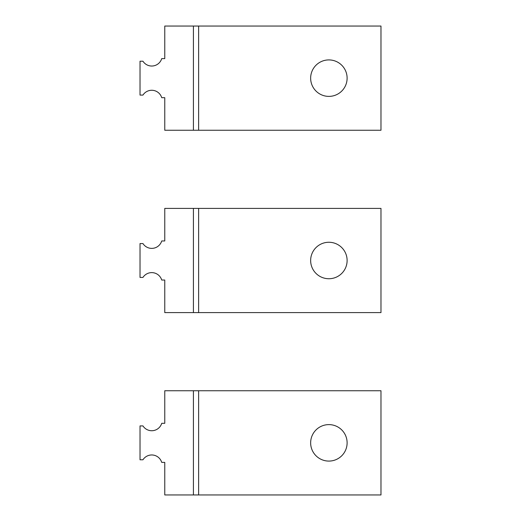 <?xml version="1.0" encoding="UTF-8"?>
<svg xmlns="http://www.w3.org/2000/svg" width="521" height="521" viewBox="0 0 521 521"><rect width="100%" height="100%" fill="white"/><g stroke="black" fill="none" stroke-linecap="round" stroke-linejoin="round"><path stroke-width="0.78" d="M198.631 390.75L380.981 390.75L380.981 494.95L198.631 494.95L198.631 390.75L164.766 390.75L164.766 423.312L161.718 423.312A10.42 10.42 0 0 1 142.956 425.918L140.019 425.918L140.019 459.782L142.956 459.782A10.42 10.42 0 0 1 161.718 462.387L164.766 462.387L164.766 494.95L198.631 494.95M328.881 424.615A18.235 18.235 0 0 0 310.646 442.85A18.235 18.235 0 0 0 328.881 461.085A18.235 18.235 0 0 0 347.116 442.85A18.235 18.235 0 0 0 328.881 424.615M193.421 494.95L193.421 390.75M198.631 208.4L380.981 208.4L380.981 312.6L198.631 312.6L198.631 208.4L164.766 208.4L164.766 240.963L161.718 240.963A10.42 10.42 0 0 1 142.956 243.567L140.019 243.567L140.019 277.433L142.956 277.433A10.42 10.42 0 0 1 161.718 280.038L164.766 280.038L164.766 312.6L198.631 312.6M328.881 242.265A18.235 18.235 0 0 0 310.646 260.5A18.235 18.235 0 0 0 328.881 278.735A18.235 18.235 0 0 0 347.116 260.5A18.235 18.235 0 0 0 328.881 242.265M193.421 312.6L193.421 208.4M198.631 26.05L380.981 26.05L380.981 130.25L198.631 130.25L198.631 26.05L164.766 26.05L164.766 58.612L161.718 58.612A10.42 10.42 0 0 1 142.956 61.218L140.019 61.218L140.019 95.082L142.956 95.082A10.42 10.42 0 0 1 161.718 97.688L164.766 97.688L164.766 130.25L198.631 130.25M328.881 59.915A18.235 18.235 0 0 0 310.646 78.15A18.235 18.235 0 0 0 328.881 96.385A18.235 18.235 0 0 0 347.116 78.15A18.235 18.235 0 0 0 328.881 59.915M193.421 130.25L193.421 26.05"/></g></svg>
